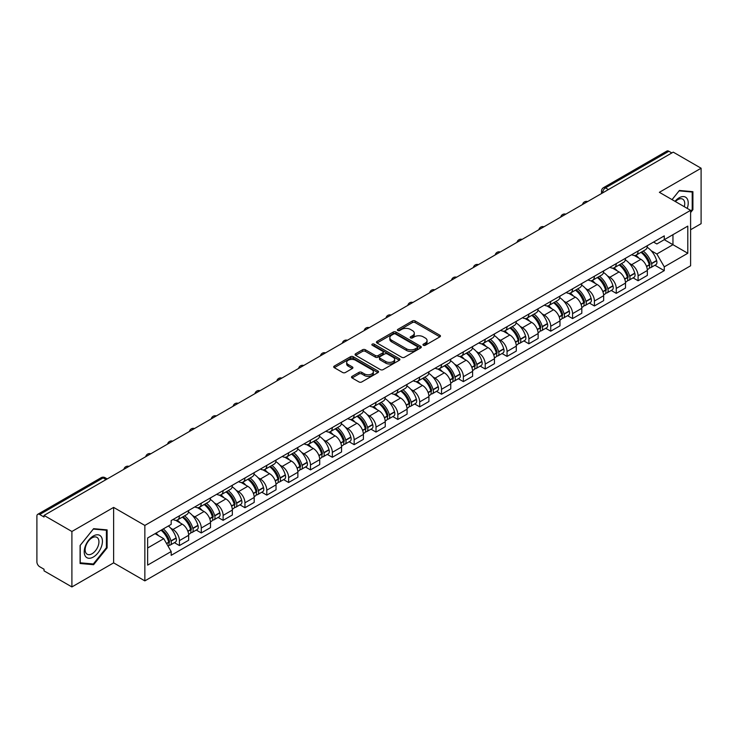 <?xml version="1.0" encoding="UTF-8"?>
<svg xmlns="http://www.w3.org/2000/svg" width="738" height="738" viewBox="0 0 738 738"><rect width="100%" height="100%" fill="white"/><g stroke="black" fill="none" stroke-linecap="round" stroke-linejoin="round"><path stroke-width="1.11" d="M423.363 345.273A1.356 0.784 0 0 0 425.291 345.273L439.885 336.842A1.946 1.125 0 0 0 440.457 336.048A1.946 1.125 0 0 0 439.885 335.255L415.153 320.975A1.946 1.125 0 0 0 412.404 320.975L397.8 329.406A1.356 0.784 0 0 0 397.404 329.96A1.356 0.784 0 0 0 397.8 330.513A1.356 0.784 0 0 0 399.728 330.513L401.61 329.425A6.218 3.589 0 0 1 410.411 329.425L412.468 330.615A6.218 3.589 0 0 1 414.295 333.152A6.218 3.589 0 0 1 412.468 335.698L410.586 336.786A1.356 0.784 0 0 0 410.18 337.34A1.356 0.784 0 0 0 410.586 337.893A1.356 0.784 0 0 0 412.505 337.893L414.396 336.805A6.218 3.589 0 0 1 423.188 336.805L425.254 337.995A6.218 3.589 0 0 1 427.071 340.532A6.218 3.589 0 0 1 425.254 343.078L423.363 344.166A1.356 0.784 0 0 0 422.966 344.72A1.356 0.784 0 0 0 423.363 345.273L423.363 344.166M352.072 376.362A1.946 1.125 0 0 0 351.5 377.155A1.946 1.125 0 0 0 352.072 377.948L359.009 381.952A1.946 1.125 0 0 0 361.758 381.952L377.976 372.589A1.946 1.125 0 0 0 378.548 371.795A1.946 1.125 0 0 0 377.976 371.002L353.244 356.722A1.946 1.125 0 0 0 350.495 356.722L334.277 366.085A1.946 1.125 0 0 0 333.705 366.878A1.946 1.125 0 0 0 334.277 367.672L342.663 372.505A1.946 1.125 0 0 0 345.402 372.505L352.349 368.502A1.946 1.125 0 0 0 352.912 367.709A1.946 1.125 0 0 0 352.349 366.915L348.188 364.517A5.203 2.998 0 0 1 346.666 362.395A5.203 2.998 0 0 1 349.877 359.618A5.203 2.998 0 0 1 355.541 360.273L371.823 369.673A5.203 2.998 0 0 1 373.354 371.795A5.203 2.998 0 0 1 370.144 374.572A5.203 2.998 0 0 1 364.471 373.917L361.758 372.349A1.946 1.125 0 0 0 359.009 372.349L352.072 376.362L352.072 377.948M144.851 525.428L113.624 507.403L71.9 531.489L44.04 515.41L673.24 152.139L701.1 168.227L659.375 192.314L690.602 210.339L144.851 525.428L144.851 580.88L690.602 265.791L690.602 210.339M401.749 357.275A1.946 1.125 0 0 0 404.498 357.275L420.715 347.912A1.946 1.125 0 0 0 421.287 347.118A1.946 1.125 0 0 0 420.715 346.325L395.983 332.045A1.946 1.125 0 0 0 393.234 332.045L377.017 341.408A1.946 1.125 0 0 0 376.445 342.201A1.946 1.125 0 0 0 377.017 342.995L401.749 357.275M372.819 345.569A1.356 0.784 0 0 1 374.194 345.762L374.194 344.148L399.35 358.668A1.946 1.125 0 0 1 399.913 359.461A1.946 1.125 0 0 1 399.35 360.255L383.133 369.618A1.946 1.125 0 0 1 380.384 369.618L355.642 355.329L355.642 353.742A1.946 1.125 0 0 0 355.079 354.535A1.946 1.125 0 0 0 355.642 355.329M355.642 353.742L362.589 349.738A1.946 1.125 0 0 1 365.338 349.738L375.365 355.531A1.946 1.125 0 0 0 378.114 355.531L382.718 352.875A1.946 1.125 0 0 0 383.29 352.081A1.946 1.125 0 0 0 382.718 351.288L372.275 345.255A1.356 0.784 0 0 1 371.878 344.701A1.356 0.784 0 0 1 372.718 343.973A1.356 0.784 0 0 1 374.194 344.148M71.9 531.489L71.9 586.941L44.04 570.861L44.04 569.238L39.704 566.738A3.958 2.288 -120 0 1 36.9 561.886L36.9 516.13A3.958 2.288 -120 0 1 37.721 514.321L101.143 477.707A3.958 2.288 60 0 1 103.126 477.901L39.704 514.515A3.958 2.288 -120 0 0 37.721 514.321M690.602 229.739L701.1 223.679L701.1 168.227M71.9 586.941L113.624 562.854L144.851 580.88M44.04 515.41L44.04 517.024L39.704 514.515M608.416 189.565L605.474 187.867A3.958 2.288 60 0 0 603.49 187.673L666.921 151.059A3.958 2.288 60 0 1 668.896 151.253L605.474 187.867A3.958 2.288 120 0 0 602.678 192.719L602.678 192.886M671.838 152.951L668.896 151.253M638.093 251.003A9.105 5.258 60 0 1 636.211 255.09L645.455 249.758A9.105 5.258 -120 0 0 647.337 245.662M629.33 263.318L631.654 264.665A9.105 5.258 60 0 1 638.093 275.818L647.337 270.486A9.105 5.258 -120 0 0 640.898 259.324L634.283 255.505M647.337 270.486L647.337 275.412L638.093 280.744L633.084 277.857M636.211 255.09A9.105 5.258 60 0 1 631.728 254.675M638.093 275.818L638.093 280.744M616.258 263.614A9.105 5.258 60 0 1 614.367 267.7L623.61 262.368A9.105 5.258 -120 0 0 625.492 258.272M611.239 290.468L616.258 293.355L625.492 288.023L625.492 283.088A9.105 5.258 -120 0 0 619.053 271.935L612.439 268.115M614.367 267.7A9.105 5.258 60 0 1 609.883 267.285M607.485 275.929L609.819 277.276A9.105 5.258 60 0 1 616.258 288.429L616.258 293.355M594.413 276.224A9.105 5.258 60 0 1 592.531 280.311L601.765 274.979A9.105 5.258 -120 0 0 603.656 270.883M589.404 303.078L594.413 305.966L603.656 300.634L603.656 295.698A9.105 5.258 -120 0 0 597.217 284.545L590.603 280.726M592.531 280.311A9.105 5.258 60 0 1 588.048 279.896M585.64 288.54L587.974 289.877A9.105 5.258 60 0 1 594.413 301.039L594.413 305.966M572.568 288.835A9.105 5.258 60 0 1 570.686 292.921L579.93 287.58A9.105 5.258 -120 0 0 581.812 283.493M567.559 315.689L572.568 318.576L581.812 313.244L581.812 308.309A9.105 5.258 -120 0 0 575.372 297.156L568.758 293.337M570.686 292.921A9.105 5.258 60 0 1 566.203 292.506M563.804 301.15L566.129 302.488A9.105 5.258 60 0 1 572.568 313.65L572.568 318.576M550.732 301.436A9.105 5.258 60 0 1 548.841 305.532L558.085 300.191A9.105 5.258 -120 0 0 559.967 296.104M545.723 328.29L550.732 331.187L559.976 325.855L559.976 320.919A9.105 5.258 -120 0 0 553.528 309.766L546.913 305.947M548.841 305.532A9.105 5.258 60 0 1 544.358 305.117M541.96 313.761L544.293 315.098A9.105 5.258 60 0 1 550.732 326.261L550.732 331.187M528.888 314.047A9.105 5.258 60 0 1 527.006 318.143L536.24 312.801A9.105 5.258 -120 0 0 538.131 308.715M523.879 340.901L528.888 343.797L538.131 338.465L538.131 333.53A9.105 5.258 -120 0 0 531.692 322.377L525.078 318.558M527.006 318.143A9.105 5.258 60 0 1 522.522 317.727M520.124 326.362L522.449 327.709A9.105 5.258 60 0 1 528.888 338.871L528.888 343.797M507.052 326.657A9.105 5.258 60 0 1 505.161 330.753L514.404 325.412A9.105 5.258 -120 0 0 516.286 321.325M502.034 353.511L507.052 356.408L516.286 351.076L516.286 346.14A9.105 5.258 -120 0 0 509.847 334.987L503.233 331.168M505.161 330.753A9.105 5.258 60 0 1 500.678 330.338M498.279 338.973L500.604 340.319A9.105 5.258 60 0 1 507.052 351.472L507.052 356.408M485.207 339.268A9.105 5.258 60 0 1 483.316 343.364L492.56 338.022A9.105 5.258 -120 0 0 494.451 333.936M480.198 366.122L485.207 369.018L494.451 363.686L494.451 358.751A9.105 5.258 -120 0 0 488.012 347.598L481.397 343.779M483.316 343.364A9.105 5.258 60 0 1 478.833 342.949M476.434 351.583L478.768 352.93A9.105 5.258 60 0 1 485.207 364.083L485.207 369.018M463.363 351.878A9.105 5.258 60 0 1 461.481 355.965L470.724 350.633A9.105 5.258 -120 0 0 472.606 346.546M458.353 378.732L463.363 381.629L472.606 376.297L472.606 371.362A9.105 5.258 -120 0 0 466.167 360.209L459.553 356.389M461.481 355.965A9.105 5.258 60 0 1 456.997 355.559M454.599 364.194L456.923 365.541A9.105 5.258 60 0 1 463.363 376.694L463.363 381.629M441.527 364.489A9.105 5.258 60 0 1 439.636 368.576L448.879 363.244A9.105 5.258 -120 0 0 450.761 359.157M436.518 391.343L441.527 394.24L450.761 388.898L450.761 383.972A9.105 5.258 -120 0 0 444.322 372.819L437.708 369M439.636 368.576A9.105 5.258 60 0 1 435.152 368.17M432.754 376.804L435.088 378.151A9.105 5.258 60 0 1 441.527 389.304L441.527 394.24M419.682 377.1A9.105 5.258 60 0 1 417.8 381.186L427.034 375.854A9.105 5.258 -120 0 0 428.926 371.767M414.673 403.954L419.682 406.85L428.926 401.509L428.926 396.583A9.105 5.258 -120 0 0 422.487 385.43L415.872 381.611M417.8 381.186A9.105 5.258 60 0 1 413.317 380.78M410.909 389.415L413.243 390.762A9.105 5.258 60 0 1 419.682 401.915L419.682 406.85M397.837 389.71A9.105 5.258 60 0 1 395.955 393.797L405.199 388.465A9.105 5.258 -120 0 0 407.081 384.378M392.828 416.564L397.837 419.461L407.081 414.119L407.081 409.193A9.105 5.258 -120 0 0 400.642 398.04L394.027 394.221M395.955 393.797A9.105 5.258 60 0 1 391.472 393.391M389.074 402.026L391.398 403.372A9.105 5.258 60 0 1 397.837 414.525L397.837 419.461M376.002 402.321A9.105 5.258 60 0 1 374.111 406.407L383.354 401.075A9.105 5.258 -120 0 0 385.236 396.989M370.993 429.175L376.002 432.071L385.245 426.73L385.245 421.804A9.105 5.258 -120 0 0 378.797 410.651L372.183 406.832M374.111 406.407A9.105 5.258 60 0 1 369.627 406.001M367.229 414.636L369.563 415.983A9.105 5.258 60 0 1 376.002 427.136L376.002 432.071M354.157 414.931A9.105 5.258 60 0 1 352.275 419.018L361.509 413.686A9.105 5.258 -120 0 0 363.4 409.599M349.148 441.785L354.157 444.673L363.4 439.341L363.4 434.414A9.105 5.258 -120 0 0 356.961 423.252L350.347 419.442M352.275 419.018A9.105 5.258 60 0 1 347.792 418.612M345.393 427.247L347.718 428.594A9.105 5.258 60 0 1 354.157 439.747L354.157 444.673M332.321 427.542A9.105 5.258 60 0 1 330.43 431.629L339.674 426.296A9.105 5.258 -120 0 0 341.556 422.21M327.303 454.396L332.321 457.283L341.556 451.951L341.556 447.025A9.105 5.258 -120 0 0 335.117 435.863L328.502 432.044M330.43 431.629A9.105 5.258 60 0 1 325.947 431.213M323.548 439.857L325.873 441.204A9.105 5.258 60 0 1 332.321 452.357L332.321 457.283M310.477 440.152A9.105 5.258 60 0 1 308.595 444.239L317.829 438.907A9.105 5.258 -120 0 0 319.72 434.811M305.467 467.006L310.477 469.894L319.72 464.562L319.72 459.636A9.105 5.258 -120 0 0 313.281 448.473L306.667 444.654M308.595 444.239A9.105 5.258 60 0 1 304.102 443.824M301.704 452.468L304.038 453.815A9.105 5.258 60 0 1 310.477 464.968L310.477 469.894M288.632 452.763A9.105 5.258 60 0 1 286.75 456.85L295.993 451.518A9.105 5.258 -120 0 0 297.875 447.422M283.623 479.617L288.632 482.504L297.875 477.172L297.875 472.237A9.105 5.258 -120 0 0 291.436 461.084L284.822 457.265M286.75 456.85A9.105 5.258 60 0 1 282.267 456.435M279.868 465.078L282.193 466.425A9.105 5.258 60 0 1 288.632 477.578L288.632 482.504M266.796 465.374A9.105 5.258 60 0 1 264.905 469.46L274.149 464.128A9.105 5.258 -120 0 0 276.03 460.032M261.787 492.228L266.796 495.115L276.03 489.783L276.03 484.848A9.105 5.258 -120 0 0 269.591 473.695L262.977 469.875M264.905 469.46A9.105 5.258 60 0 1 260.422 469.045M258.023 477.689L260.357 479.027A9.105 5.258 60 0 1 266.796 490.189L266.796 495.115M244.951 477.984A9.105 5.258 60 0 1 243.07 482.071L252.304 476.73A9.105 5.258 -120 0 0 254.195 472.643M239.942 504.838L244.951 507.726L254.195 502.394L254.195 497.458A9.105 5.258 -120 0 0 247.756 486.305L241.141 482.486M243.07 482.071A9.105 5.258 60 0 1 238.586 481.656M236.178 490.3L238.512 491.637A9.105 5.258 60 0 1 244.951 502.799L244.951 507.726M223.107 490.595A9.105 5.258 60 0 1 221.225 494.681L230.468 489.34A9.105 5.258 -120 0 0 232.35 485.253M218.097 517.439L223.107 520.336L232.35 515.004L232.35 510.069A9.105 5.258 -120 0 0 225.911 498.916L219.297 495.097M221.225 494.681A9.105 5.258 60 0 1 216.741 494.266M214.343 502.91L216.668 504.248A9.105 5.258 60 0 1 223.107 515.41L223.107 520.336M201.271 503.196A9.105 5.258 60 0 1 199.38 507.292L208.623 501.951A9.105 5.258 -120 0 0 210.514 497.864M196.262 530.05L201.271 532.947L210.514 527.615L210.514 522.679A9.105 5.258 -120 0 0 204.066 511.526L197.452 507.707M199.38 507.292A9.105 5.258 60 0 1 194.897 506.877M192.498 515.511L194.832 516.858A9.105 5.258 60 0 1 201.271 528.021L201.271 532.947M179.426 515.807A9.105 5.258 60 0 1 177.544 519.903L186.779 514.561A9.105 5.258 -120 0 0 188.67 510.475M174.417 542.661L179.426 545.557L188.67 540.225L188.67 535.29A9.105 5.258 -120 0 0 182.231 524.137L175.616 520.318M177.544 519.903A9.105 5.258 60 0 1 173.061 519.487M170.662 528.122L172.987 529.469A9.105 5.258 60 0 1 179.426 540.622L179.426 545.557M653.564 242.073L656.857 243.964L687.798 226.105L672.955 234.675L672.955 244.693L656.857 253.992L651.165 250.708M147.646 547.983L163.744 538.685L171.17 551.535L147.646 565.114L147.646 537.956L171.17 524.377L171.17 520.576L664.274 235.883L664.274 239.684L687.798 253.263L664.274 266.842L656.857 253.992M687.798 226.105L687.798 253.263M171.17 551.535L171.17 555.336L664.274 270.643L664.274 266.842M690.602 212.562L692.908 209.693L692.908 191.677L679.403 190.469L672.041 199.629M113.624 507.403L113.624 562.854M80.091 563.5L93.606 564.699L107.111 547.891L107.111 529.884L93.606 528.676L80.091 545.483L80.091 563.5M163.744 538.685L155.063 533.675M654.929 265.246L664.274 270.643M692.207 209.288L692.908 209.693M92.176 563.878L93.606 564.699M106.41 547.495L107.111 547.891M423.907 345.467L425.254 344.692A6.218 3.589 0 0 0 427.071 342.155L427.071 340.532M414.295 333.152L414.295 334.775A6.218 3.589 0 0 1 412.468 337.312L411.121 338.087M439.866 336.86L415.153 322.589A1.946 1.125 0 0 0 412.404 322.589L398.345 330.707M420.715 346.325L420.715 347.912L395.983 333.659A1.946 1.125 0 0 0 393.234 333.659L377.044 343.013M417.284 347.672A1.356 0.784 0 0 0 417.68 347.118A1.356 0.784 0 0 0 417.284 346.565L395.568 334.028A1.356 0.784 0 0 0 393.64 334.028L391.647 335.181A6.218 3.589 0 0 0 389.83 337.718A6.218 3.589 0 0 0 391.647 340.255L406.49 348.825A6.218 3.589 0 0 0 415.291 348.825L417.284 347.672L417.284 349.295A1.356 0.784 0 0 0 417.68 348.733L417.68 347.118M389.83 337.718L389.83 339.332A6.218 3.589 0 0 0 391.647 341.869L391.647 340.255M417.284 349.295L415.291 350.439A6.218 3.589 0 0 1 406.49 350.439L391.647 341.869M355.67 355.347L362.589 351.353L362.589 349.738M383.29 352.081L383.29 353.696A1.946 1.125 0 0 1 382.718 354.489L378.114 357.146A1.946 1.125 0 0 1 375.365 357.146L365.338 351.353A1.946 1.125 0 0 0 362.589 351.353M374.194 345.762L399.323 360.264M385.78 361.537A5.203 2.998 0 0 0 391.444 362.192A5.203 2.998 0 0 0 394.655 359.415A5.203 2.998 0 0 0 393.133 357.293L387.395 353.982A1.946 1.125 0 0 0 384.646 353.982L380.042 356.639A1.946 1.125 0 0 0 379.47 357.432A1.946 1.125 0 0 0 380.042 358.225L385.78 361.537L385.78 363.161A5.203 2.998 0 0 0 391.444 363.806A5.203 2.998 0 0 0 394.655 361.039L394.655 359.415M379.47 357.432L379.47 359.055A1.946 1.125 0 0 0 380.042 359.849L380.042 358.225M385.78 363.161L380.042 359.849M373.354 371.795L373.354 373.41A5.203 2.998 0 0 1 370.144 376.186A5.203 2.998 0 0 1 364.471 375.531L361.758 373.972A1.946 1.125 0 0 0 359.009 373.972L352.1 377.957M346.666 362.395L346.666 364.009A5.203 2.998 0 0 0 348.188 366.131L348.188 364.517M352.321 368.52L348.188 366.131M377.948 372.607L353.244 358.336A1.946 1.125 0 0 0 350.495 358.336L334.305 367.681M641.534 252.018A12.472 7.205 60 0 1 641.599 252.055A12.472 7.205 60 0 1 649.8 263.245L649.874 263.503A2.426 1.402 60 0 1 649.495 265.412A2.426 1.402 60 0 1 649.44 265.44M640.99 252.331A15.046 8.69 60 0 1 649.255 264.748L649.329 265.007A5 2.887 60 0 1 648.545 268.927L647.3 269.647M649.394 267.829A5 2.887 -120 0 0 650.778 267.636A5 2.887 -120 0 0 651.571 263.715L651.497 263.457A15.046 8.69 -120 0 0 643.232 251.04M647.152 247.267A15.046 8.69 60 0 1 656.608 260.505L656.682 260.763A5 2.887 60 0 1 655.888 264.684L650.778 267.636M635.852 255.265A15.046 8.69 60 0 1 638.997 258.226M646.313 258.254L648.232 259.361M687.235 208.393A12.869 7.426 120 0 0 687.004 198.513A12.869 7.426 120 0 0 674.993 201.336M684.283 206.695A9.742 5.627 120 0 0 683.812 200.164A9.742 5.627 120 0 0 682.715 199.149A9.742 5.627 120 0 0 675.39 201.566M672.069 199.638L679.117 190.865L692.207 192.037L692.207 209.491L690.602 211.492M691.34 191.539L692.207 192.037M101.207 536.72A12.869 7.426 120 0 0 88.772 540.05A12.869 7.426 120 0 0 85.442 556.332A12.869 7.426 120 0 0 97.877 553.002A12.869 7.426 120 0 0 101.207 536.72M98.016 538.371A9.742 5.627 120 0 0 96.918 537.347A9.742 5.627 120 0 0 87.85 541.904A9.742 5.627 120 0 0 86.078 553.214A9.742 5.627 120 0 0 87.176 554.229A9.742 5.627 120 0 0 96.244 549.681A9.742 5.627 120 0 0 98.016 538.371M93.32 563.98L80.23 562.808L80.23 545.354L93.32 529.072L106.41 530.244L106.41 547.697L93.32 563.98M105.543 529.736L106.41 530.244M619.689 264.628A12.472 7.205 60 0 1 619.754 264.665A12.472 7.205 60 0 1 627.964 275.855L628.038 276.113A2.426 1.402 60 0 1 627.651 278.014A2.426 1.402 60 0 1 627.595 278.051M619.145 264.942A15.046 8.69 60 0 1 627.42 277.359L627.494 277.617A5 2.887 60 0 1 626.7 281.538L625.455 282.257M627.558 280.431A5 2.887 -120 0 0 628.942 280.246A5 2.887 -120 0 0 629.726 276.326L629.652 276.067A15.046 8.69 -120 0 0 621.387 263.651M625.307 259.877A15.046 8.69 60 0 1 634.763 273.115L634.837 273.374A5 2.887 60 0 1 634.053 277.294L628.942 280.246M614.016 267.876A15.046 8.69 60 0 1 617.153 270.837M624.477 270.864L626.396 271.971M597.854 277.239A12.472 7.205 60 0 1 597.918 277.276A12.472 7.205 60 0 1 606.119 288.466L606.193 288.724A2.426 1.402 60 0 1 605.815 290.624A2.426 1.402 60 0 1 605.76 290.661M597.31 277.553A15.046 8.69 60 0 1 605.575 289.969L605.649 290.228A5 2.887 60 0 1 604.856 294.148L603.619 294.868M605.714 293.041A5 2.887 -120 0 0 607.097 292.857A5 2.887 -120 0 0 607.891 288.936L607.817 288.678A15.046 8.69 -120 0 0 599.542 276.261M603.463 272.488A15.046 8.69 60 0 1 612.927 285.726L613.001 285.984A5 2.887 60 0 1 612.208 289.905L607.097 292.857M592.171 280.486A15.046 8.69 60 0 1 595.317 283.447M602.632 283.475L604.551 284.582M576.009 289.849A12.472 7.205 60 0 1 576.074 289.877A12.472 7.205 60 0 1 584.284 301.076L584.358 301.335A2.426 1.402 60 0 1 583.97 303.235A2.426 1.402 60 0 1 583.915 303.263M575.465 290.163A15.046 8.69 60 0 1 583.73 302.58L583.804 302.838A5 2.887 60 0 1 583.02 306.759L581.775 307.478M583.869 305.652A5 2.887 -120 0 0 585.262 305.467A5 2.887 -120 0 0 586.046 301.538L585.972 301.279A15.046 8.69 -120 0 0 577.706 288.872M581.627 285.099A15.046 8.69 60 0 1 591.083 298.337L591.156 298.595A5 2.887 60 0 1 590.372 302.515L585.262 305.467M570.336 293.097A15.046 8.69 60 0 1 573.472 296.058M580.788 296.086L582.706 297.193M554.164 302.46A12.472 7.205 60 0 1 554.229 302.488A12.472 7.205 60 0 1 562.439 313.687L562.513 313.945A2.426 1.402 60 0 1 562.125 315.846A2.426 1.402 60 0 1 562.07 315.873M553.62 302.774A15.046 8.69 60 0 1 561.895 315.191L561.969 315.449A5 2.887 60 0 1 561.175 319.369L559.93 320.089M562.033 318.262A5 2.887 -120 0 0 563.417 318.078A5 2.887 -120 0 0 564.21 314.148L564.136 313.89A15.046 8.69 -120 0 0 555.862 301.473M559.782 297.709A15.046 8.69 60 0 1 569.247 310.947L569.321 311.205A5 2.887 60 0 1 568.528 315.126L563.417 318.078M548.491 305.707A15.046 8.69 60 0 1 551.637 308.668M558.952 308.687L560.871 309.803M532.329 315.061A12.472 7.205 60 0 1 532.393 315.098A12.472 7.205 60 0 1 540.594 326.297L540.668 326.556A2.426 1.402 60 0 1 540.29 328.456A2.426 1.402 60 0 1 540.234 328.484M531.784 315.384A15.046 8.69 60 0 1 540.05 327.801L540.124 328.059A5 2.887 60 0 1 539.33 331.98L538.094 332.7M540.188 330.873A5 2.887 -120 0 0 541.572 330.689A5 2.887 -120 0 0 542.365 326.759L542.292 326.5A15.046 8.69 -120 0 0 534.026 314.084M537.937 310.311A15.046 8.69 60 0 1 547.402 323.548L547.476 323.816A5 2.887 60 0 1 546.683 327.737L541.572 330.689M526.646 318.318A15.046 8.69 60 0 1 529.792 321.279M537.107 321.298L539.026 322.405M510.484 327.672A12.472 7.205 60 0 1 510.548 327.709A12.472 7.205 60 0 1 518.759 338.908L518.832 339.166A2.426 1.402 60 0 1 518.445 341.067A2.426 1.402 60 0 1 518.39 341.094M509.94 327.995A15.046 8.69 60 0 1 518.205 340.402L518.279 340.661A5 2.887 60 0 1 517.495 344.591L516.249 345.31M518.353 343.484A5 2.887 -120 0 0 519.736 343.299A5 2.887 -120 0 0 520.521 339.369L520.447 339.111A15.046 8.69 -120 0 0 512.181 326.694M516.102 322.921A15.046 8.69 60 0 1 525.557 336.159L525.631 336.417A5 2.887 60 0 1 524.847 340.347L519.736 343.299M504.81 330.928A15.046 8.69 60 0 1 507.947 333.89M515.262 333.908L517.181 335.015M488.648 340.283A12.472 7.205 60 0 1 488.704 340.319A12.472 7.205 60 0 1 496.914 351.519L496.988 351.777A2.426 1.402 60 0 1 496.609 353.677A2.426 1.402 60 0 1 496.554 353.705M488.095 340.596A15.046 8.69 60 0 1 496.37 353.013L496.443 353.271A5 2.887 60 0 1 495.65 357.201L494.405 357.921M496.508 356.094A5 2.887 -120 0 0 497.892 355.91A5 2.887 -120 0 0 498.685 351.98L498.611 351.722A15.046 8.69 -120 0 0 490.336 339.305M494.257 335.532A15.046 8.69 60 0 1 503.722 348.77L503.796 349.028A5 2.887 60 0 1 503.002 352.958L497.892 355.91M482.966 343.53A15.046 8.69 60 0 1 486.111 346.5M493.427 346.519L495.346 347.626M466.803 352.893A12.472 7.205 60 0 1 466.868 352.93A12.472 7.205 60 0 1 475.069 364.129L475.143 364.387A2.426 1.402 60 0 1 474.765 366.288A2.426 1.402 60 0 1 474.709 366.316M466.259 353.207A15.046 8.69 60 0 1 474.525 365.624L474.599 365.882A5 2.887 60 0 1 473.814 369.812L472.569 370.531M474.663 368.705A5 2.887 -120 0 0 476.047 368.52A5 2.887 -120 0 0 476.84 364.59L476.766 364.332A15.046 8.69 -120 0 0 468.501 351.915M472.421 348.142A15.046 8.69 60 0 1 481.877 361.38L481.951 361.638A5 2.887 60 0 1 481.158 365.568L476.047 368.52M461.121 356.14A15.046 8.69 60 0 1 464.267 359.111M471.582 359.129L473.501 360.236M444.959 365.504A12.472 7.205 60 0 1 445.023 365.541A12.472 7.205 60 0 1 453.233 376.731L453.307 376.998A2.426 1.402 60 0 1 452.92 378.898A2.426 1.402 60 0 1 452.864 378.926M444.414 365.817A15.046 8.69 60 0 1 452.689 378.234L452.763 378.493A5 2.887 60 0 1 451.97 382.422L450.724 383.142M452.828 381.315A5 2.887 -120 0 0 454.211 381.131A5 2.887 -120 0 0 454.995 377.201L454.922 376.943A15.046 8.69 -120 0 0 446.656 364.526M450.577 360.753A15.046 8.69 60 0 1 460.032 373.991L460.106 374.249A5 2.887 60 0 1 459.322 378.179L454.211 381.131M439.285 368.751A15.046 8.69 60 0 1 442.422 371.721M449.746 371.74L451.665 372.847M423.123 378.114A12.472 7.205 60 0 1 423.188 378.151A12.472 7.205 60 0 1 431.389 389.341L431.462 389.599A2.426 1.402 60 0 1 431.084 391.509A2.426 1.402 60 0 1 431.029 391.537M422.579 378.428A15.046 8.69 60 0 1 430.844 390.845L430.918 391.103A5 2.887 60 0 1 430.125 395.033L428.889 395.752M430.983 393.926A5 2.887 -120 0 0 432.367 393.741A5 2.887 -120 0 0 433.16 389.812L433.086 389.553A15.046 8.69 -120 0 0 424.811 377.136M428.732 373.363A15.046 8.69 60 0 1 438.197 386.601L438.271 386.86A5 2.887 60 0 1 437.477 390.789L432.367 393.741M417.44 381.361A15.046 8.69 60 0 1 420.586 384.332M427.902 384.35L429.82 385.457M401.278 390.725A12.472 7.205 60 0 1 401.343 390.762A12.472 7.205 60 0 1 409.553 401.952L409.627 402.21A2.426 1.402 60 0 1 409.239 404.12A2.426 1.402 60 0 1 409.184 404.147M400.734 391.039A15.046 8.69 60 0 1 409 403.455L409.073 403.714A5 2.887 60 0 1 408.289 407.644L407.044 408.354M409.138 406.537A5 2.887 -120 0 0 410.531 406.343A5 2.887 -120 0 0 411.315 402.422L411.241 402.164A15.046 8.69 -120 0 0 402.976 389.747M406.896 385.974A15.046 8.69 60 0 1 416.352 399.212L416.426 399.47A5 2.887 60 0 1 415.642 403.4L410.531 406.343M395.605 393.972A15.046 8.69 60 0 1 398.741 396.943M406.057 396.961L407.976 398.068M379.433 403.335A12.472 7.205 60 0 1 379.498 403.372A12.472 7.205 60 0 1 387.708 414.562L387.782 414.821A2.426 1.402 60 0 1 387.395 416.73A2.426 1.402 60 0 1 387.349 416.758M378.889 403.649A15.046 8.69 60 0 1 387.164 416.066L387.238 416.324A5 2.887 60 0 1 386.444 420.254L385.199 420.964M387.302 419.147A5 2.887 -120 0 0 388.686 418.953A5 2.887 -120 0 0 389.479 415.033L389.406 414.774A15.046 8.69 -120 0 0 381.131 402.358M385.051 398.585A15.046 8.69 60 0 1 394.516 411.822L394.59 412.081A5 2.887 60 0 1 393.797 416.011L388.686 418.953M373.76 406.583A15.046 8.69 60 0 1 376.906 409.553M384.221 409.572L386.14 410.679M357.598 415.946A12.472 7.205 60 0 1 357.662 415.983A12.472 7.205 60 0 1 365.863 427.173L365.937 427.431A2.426 1.402 60 0 1 365.559 429.341A2.426 1.402 60 0 1 365.504 429.368M357.054 416.26A15.046 8.69 60 0 1 365.319 428.677L365.393 428.935A5 2.887 60 0 1 364.609 432.865L363.364 433.575M365.458 431.758A5 2.887 -120 0 0 366.841 431.564A5 2.887 -120 0 0 367.635 427.643L367.561 427.385A15.046 8.69 -120 0 0 359.295 414.968M363.207 411.195A15.046 8.69 60 0 1 372.672 424.433L372.745 424.691A5 2.887 60 0 1 371.952 428.621L366.841 431.564M351.915 419.193A15.046 8.69 60 0 1 355.061 422.164M362.376 422.182L364.295 423.289M335.753 428.557A12.472 7.205 60 0 1 335.818 428.594A12.472 7.205 60 0 1 344.028 439.783L344.102 440.042A2.426 1.402 60 0 1 343.714 441.951A2.426 1.402 60 0 1 343.659 441.979M335.209 428.87A15.046 8.69 60 0 1 343.484 441.287L343.557 441.545A5 2.887 60 0 1 342.764 445.466L341.519 446.186M343.622 444.368A5 2.887 -120 0 0 345.006 444.175A5 2.887 -120 0 0 345.79 440.254L345.716 439.996A15.046 8.69 -120 0 0 337.451 427.579M341.371 423.806A15.046 8.69 60 0 1 350.827 437.044L350.901 437.302A5 2.887 60 0 1 350.116 441.223L345.006 444.175M330.08 431.804A15.046 8.69 60 0 1 333.216 434.774M340.532 434.793L342.45 435.9M313.918 441.167A12.472 7.205 60 0 1 313.973 441.204A12.472 7.205 60 0 1 322.183 452.394L322.257 452.652A2.426 1.402 60 0 1 321.879 454.562A2.426 1.402 60 0 1 321.823 454.59M313.364 441.481A15.046 8.69 60 0 1 321.639 453.898L321.713 454.156A5 2.887 60 0 1 320.919 458.077L319.683 458.796M321.777 456.979A5 2.887 -120 0 0 323.161 456.785A5 2.887 -120 0 0 323.954 452.864L323.881 452.606A15.046 8.69 -120 0 0 315.606 440.189M319.526 436.416A15.046 8.69 60 0 1 328.991 449.654L329.065 449.912A5 2.887 60 0 1 328.272 453.833L323.161 456.785M308.235 444.414A15.046 8.69 60 0 1 311.381 447.385M318.696 447.403L320.615 448.51M292.073 453.778A12.472 7.205 60 0 1 292.137 453.815A12.472 7.205 60 0 1 300.348 465.005L300.412 465.263A2.426 1.402 60 0 1 300.034 467.172A2.426 1.402 60 0 1 299.979 467.2M291.528 454.091A15.046 8.69 60 0 1 299.794 466.508L299.868 466.767A5 2.887 60 0 1 299.084 470.687L297.838 471.407M299.932 469.589A5 2.887 -120 0 0 301.316 469.396A5 2.887 -120 0 0 302.11 465.475L302.036 465.217A15.046 8.69 -120 0 0 293.77 452.8M297.691 449.027A15.046 8.69 60 0 1 307.146 462.265L307.22 462.523A5 2.887 60 0 1 306.427 466.444L301.316 469.396M286.39 457.025A15.046 8.69 60 0 1 289.536 459.986M296.851 460.014L298.77 461.121M270.228 466.388A12.472 7.205 60 0 1 270.293 466.425A12.472 7.205 60 0 1 278.503 477.615L278.577 477.873A2.426 1.402 60 0 1 278.189 479.774A2.426 1.402 60 0 1 278.134 479.811M269.684 466.702A15.046 8.69 60 0 1 277.958 479.119L278.032 479.377A5 2.887 60 0 1 277.239 483.298L275.994 484.017M278.097 482.191A5 2.887 -120 0 0 279.481 482.006A5 2.887 -120 0 0 280.265 478.086L280.191 477.827A15.046 8.69 -120 0 0 271.925 465.41M275.846 461.637A15.046 8.69 60 0 1 285.302 474.875L285.375 475.134A5 2.887 60 0 1 284.591 479.054L279.481 482.006M264.555 469.636A15.046 8.69 60 0 1 267.691 472.597M275.016 472.624L276.934 473.731M248.392 478.999A12.472 7.205 60 0 1 248.457 479.036A12.472 7.205 60 0 1 256.658 490.226L256.732 490.484A2.426 1.402 60 0 1 256.354 492.384A2.426 1.402 60 0 1 256.298 492.421M247.848 479.313A15.046 8.69 60 0 1 256.114 491.729L256.187 491.988A5 2.887 60 0 1 255.394 495.908L254.158 496.628M256.252 494.801A5 2.887 -120 0 0 257.636 494.617A5 2.887 -120 0 0 258.429 490.687L258.355 490.429A15.046 8.69 -120 0 0 250.081 478.021M254.001 474.248A15.046 8.69 60 0 1 263.466 487.486L263.54 487.744A5 2.887 60 0 1 262.746 491.665L257.636 494.617M242.71 482.246A15.046 8.69 60 0 1 245.855 485.207M253.171 485.235L255.09 486.342M226.548 491.609A12.472 7.205 60 0 1 226.612 491.637A12.472 7.205 60 0 1 234.822 502.836L234.896 503.095A2.426 1.402 60 0 1 234.509 504.995A2.426 1.402 60 0 1 234.453 505.023M226.003 491.923A15.046 8.69 60 0 1 234.269 504.34L234.343 504.598A5 2.887 60 0 1 233.559 508.519L232.313 509.238M234.407 507.412A5 2.887 -120 0 0 235.8 507.227A5 2.887 -120 0 0 236.584 503.298L236.511 503.039A15.046 8.69 -120 0 0 228.245 490.622M232.166 486.859A15.046 8.69 60 0 1 241.621 500.096L241.695 500.355A5 2.887 60 0 1 240.911 504.275L235.8 507.227M220.874 494.857A15.046 8.69 60 0 1 224.011 497.818M231.326 497.846L233.245 498.953M204.703 504.211A12.472 7.205 60 0 1 204.767 504.248A12.472 7.205 60 0 1 212.978 515.447L213.051 515.705A2.426 1.402 60 0 1 212.664 517.606A2.426 1.402 60 0 1 212.618 517.633M204.158 504.534A15.046 8.69 60 0 1 212.433 516.951L212.507 517.209A5 2.887 60 0 1 211.714 521.129L210.468 521.849M212.572 520.022A5 2.887 -120 0 0 213.955 519.838A5 2.887 -120 0 0 214.749 515.908L214.675 515.65A15.046 8.69 -120 0 0 206.4 503.233M210.321 499.46A15.046 8.69 60 0 1 219.786 512.707L219.859 512.965A5 2.887 60 0 1 219.066 516.886L213.955 519.838M199.029 507.467A15.046 8.69 60 0 1 202.175 510.428M209.491 510.447L211.409 511.563M182.867 516.821A12.472 7.205 60 0 1 182.932 516.858A12.472 7.205 60 0 1 191.133 528.057L191.207 528.316A2.426 1.402 60 0 1 190.828 530.216A2.426 1.402 60 0 1 190.773 530.244M182.323 517.144A15.046 8.69 60 0 1 190.588 529.552L190.662 529.81A5 2.887 60 0 1 189.878 533.74L188.633 534.46M190.727 532.633A5 2.887 -120 0 0 192.111 532.449A5 2.887 -120 0 0 192.904 528.519L192.83 528.26A15.046 8.69 -120 0 0 184.565 515.844M188.476 512.071A15.046 8.69 60 0 1 197.941 525.308L198.015 525.567A5 2.887 60 0 1 197.221 529.497L192.111 532.449M177.185 520.078A15.046 8.69 60 0 1 180.33 523.039M187.646 523.058L189.565 524.165M161.696 529.847A12.472 7.205 60 0 1 169.297 540.668L169.371 540.926A2.426 1.402 60 0 1 168.984 542.827A2.426 1.402 60 0 1 168.928 542.854M161.059 530.216A15.046 8.69 60 0 1 168.753 542.162L168.827 542.421A5 2.887 60 0 1 168.135 546.286M168.891 545.244A5 2.887 -120 0 0 170.275 545.059A5 2.887 -120 0 0 171.059 541.129L170.985 540.871A15.046 8.69 -120 0 0 163.301 528.915M168.412 525.973A15.046 8.69 60 0 1 176.096 537.919L176.17 538.177A5 2.887 60 0 1 175.386 542.107L170.275 545.059M155.958 533.159A15.046 8.69 60 0 1 158.486 535.65M165.801 535.668L167.72 536.775M602.817 192.803L602.678 192.719A3.958 2.288 0 0 1 601.516 191.105L601.516 193.55M201.271 528.021L210.514 522.679M223.107 515.41L232.35 510.069M244.951 502.799L254.195 497.458M266.796 490.189L276.03 484.848M288.632 477.578L297.875 472.237M310.477 464.968L319.72 459.636M332.321 452.357L341.556 447.025M354.157 439.747L363.4 434.414M376.002 427.136L385.245 421.804M397.837 414.525L407.081 409.193M419.682 401.915L428.926 396.583M441.527 389.304L450.761 383.972M463.363 376.694L472.606 371.362M485.207 364.083L494.451 358.751M507.052 351.472L516.286 346.14M528.888 338.871L538.131 333.53M550.732 326.261L559.976 320.919M572.568 313.65L581.812 308.309M594.413 301.039L603.656 295.698M616.258 288.429L625.492 283.088M179.426 540.622L188.67 535.29M172.987 529.469L182.231 524.137M194.832 516.858L204.066 511.526M216.668 504.248L225.911 498.916M238.512 491.637L247.756 486.305M260.357 479.027L269.591 473.695M282.193 466.425L291.436 461.084M304.038 453.815L313.281 448.473M325.873 441.204L335.117 435.863M347.718 428.594L356.961 423.252M369.563 415.983L378.797 410.651M391.398 403.372L400.642 398.04M413.243 390.762L422.487 385.43M435.088 378.151L444.322 372.819M456.923 365.541L466.167 360.209M478.768 352.93L488.012 347.598M500.604 340.319L509.847 334.987M522.449 327.709L531.692 322.377M544.293 315.098L553.528 309.766M566.129 302.488L575.372 297.156M587.974 289.877L597.217 284.545M609.819 277.276L619.053 271.935M631.654 264.665L640.898 259.324M587.31 201.751A3.958 2.288 120 0 0 585.557 202.766M565.465 214.361A3.958 2.288 120 0 0 563.721 215.376M543.629 226.972A3.958 2.288 120 0 0 541.876 227.987M521.784 239.582A3.958 2.288 120 0 0 520.032 240.597M499.94 252.193A3.958 2.288 120 0 0 498.196 253.199M478.104 264.804A3.958 2.288 120 0 0 476.351 265.809M456.259 277.414A3.958 2.288 120 0 0 454.507 278.42M434.414 290.025A3.958 2.288 120 0 0 432.671 291.03M412.579 302.635A3.958 2.288 120 0 0 410.826 303.641M390.734 315.246A3.958 2.288 120 0 0 388.991 316.251M368.899 327.856A3.958 2.288 120 0 0 367.146 328.862M347.054 340.467A3.958 2.288 120 0 0 345.301 341.473M325.209 353.068A3.958 2.288 120 0 0 323.465 354.083M303.373 365.679A3.958 2.288 120 0 0 301.621 366.694M281.529 378.29A3.958 2.288 120 0 0 279.776 379.304M259.684 390.9A3.958 2.288 120 0 0 257.94 391.915M237.848 403.511A3.958 2.288 120 0 0 236.095 404.525M216.003 416.121A3.958 2.288 120 0 0 214.26 417.136M194.168 428.732A3.958 2.288 120 0 0 192.415 429.747M172.323 441.342A3.958 2.288 120 0 0 170.57 442.348M150.478 453.953A3.958 2.288 120 0 0 148.735 454.959M128.643 466.564A3.958 2.288 120 0 0 126.89 467.569M106.06 479.599L103.126 477.901A3.958 2.288 120 0 1 105.1 477.707A3.958 3.958 0 0 0 101.143 477.707M425.254 344.692L425.254 343.078M410.586 337.893L410.586 336.786M412.468 337.312L412.468 335.698M397.8 330.513L397.8 329.406M412.404 322.589L412.404 320.975M415.153 322.589L415.153 320.975M439.885 336.842L439.885 335.255M377.017 342.995L377.017 341.408M393.234 333.659L393.234 332.045M395.983 333.659L395.983 332.045M406.49 350.439L406.49 348.825M415.291 350.439L415.291 348.825M365.338 351.353L365.338 349.738M375.365 357.146L375.365 355.531M378.114 357.146L378.114 355.531M382.718 354.489L382.718 352.875M399.35 360.255L399.35 358.668M359.009 373.972L359.009 372.349M361.758 373.972L361.758 372.349M364.471 375.531L364.471 373.917M352.349 368.502L352.349 366.915M334.277 367.672L334.277 366.085M350.495 358.336L350.495 356.722M353.244 358.336L353.244 356.722M377.976 372.589L377.976 371.002M646.589 266.584L649.329 265.007M651.571 263.715L656.682 260.763M651.497 263.457L656.608 260.505M649.255 264.73L649.994 264.296M646.506 266.335L649.255 264.748M624.754 279.195L627.494 277.617M629.726 276.326L634.837 273.374M629.652 276.067L634.763 273.115M627.411 277.34L628.158 276.907M624.662 278.946L627.42 277.359M602.909 291.805L605.649 290.228M607.891 288.936L613.001 285.984M607.817 288.678L612.927 285.726M605.566 289.951L606.313 289.517M602.817 291.556L605.575 289.969M581.074 304.416L583.804 302.838M586.046 301.538L591.156 298.595M585.972 301.279L591.083 298.337M580.981 304.167L584.478 302.128M559.229 317.026L561.969 315.449M564.21 314.148L569.321 311.205M564.136 313.89L569.247 310.947M559.136 316.777L562.633 314.739M537.384 329.637L540.124 328.059M542.365 326.759L547.476 323.816M542.292 326.5L547.402 323.548M540.05 327.773L540.788 327.349M537.292 329.388L540.05 327.801M515.548 342.248L518.279 340.661M520.521 339.369L525.631 336.417M520.447 339.111L525.557 336.159M515.456 341.998L518.952 339.96M493.704 354.858L496.443 353.271M498.685 351.98L503.796 349.028M498.611 351.722L503.722 348.77M493.611 354.609L497.108 352.57M471.868 367.469L474.599 365.882M476.84 364.59L481.951 361.638M476.766 364.332L481.877 361.38M474.525 365.605L475.263 365.181M471.776 367.22L474.525 365.624M450.023 380.079L452.763 378.493M454.995 377.201L460.106 374.249M454.922 376.943L460.032 373.991M449.931 379.83L453.427 377.791M428.178 392.69L430.918 391.103M433.16 389.812L438.271 386.86M433.086 389.553L438.197 386.601M430.835 390.826L431.582 390.402M428.086 392.441L430.844 390.845M406.343 405.291L409.073 403.714M411.315 402.422L416.426 399.47M411.241 402.164L416.352 399.212M406.251 405.051L409.747 403.003M384.498 417.902L387.238 416.324M389.479 415.033L394.59 412.081M389.406 414.774L394.516 411.822M384.406 417.662L387.902 415.614M362.653 430.512L365.393 428.935M367.635 427.643L372.745 424.691M367.561 427.385L372.672 424.433M365.319 428.658L366.057 428.224M362.561 430.263L365.319 428.677M340.818 443.123L343.557 441.545M345.79 440.254L350.901 437.302M345.716 439.996L350.827 437.044M340.725 442.874L344.222 440.835M318.973 455.733L321.713 454.156M323.954 452.864L329.065 449.912M323.881 452.606L328.991 449.654M321.63 453.879L322.377 453.446M318.881 455.484L321.639 453.898M297.137 468.344L299.868 466.767M302.11 465.475L307.22 462.523M302.036 465.217L307.146 462.265M297.045 468.095L300.532 466.056M275.292 480.955L278.032 479.377M280.265 478.086L285.375 475.134M280.191 477.827L285.302 474.875M275.2 480.706L278.696 478.667M253.448 493.565L256.187 491.988M258.429 490.687L263.54 487.744M258.355 490.429L263.466 487.486M256.104 491.711L256.852 491.277M253.355 493.316L256.114 491.729M231.612 506.176L234.343 504.598M236.584 503.298L241.695 500.355M236.511 503.039L241.621 500.096M231.52 505.927L235.016 503.888M209.767 518.786L212.507 517.209M214.749 515.908L219.859 512.965M214.675 515.65L219.786 512.707M212.424 516.923L213.171 516.499M209.675 518.537L212.433 516.951M187.922 531.397L190.662 529.81M192.904 528.519L198.015 525.567M192.83 528.26L197.941 525.308M190.588 529.533L191.327 529.109M187.83 531.148L190.588 529.552M166.631 543.685L168.827 542.421M171.059 541.129L176.17 538.177M170.985 540.871L176.096 537.919M168.744 542.144L169.491 541.72M166.502 543.463L168.753 542.162M587.642 201.557A3.958 3.958 0 0 0 582.559 204.491M565.806 214.168A3.958 3.958 0 0 0 560.723 217.101M543.961 226.778A3.958 3.958 0 0 0 538.878 229.712M522.117 239.389A3.958 3.958 0 0 0 517.043 242.322M500.281 251.999A3.958 3.958 0 0 0 495.198 254.933M478.436 264.61A3.958 3.958 0 0 0 473.353 267.543M456.591 277.22A3.958 3.958 0 0 0 451.518 280.154M434.756 289.831A3.958 3.958 0 0 0 429.673 292.765M412.911 302.442A3.958 3.958 0 0 0 407.828 305.375M391.075 315.052A3.958 3.958 0 0 0 385.992 317.986M369.231 327.663A3.958 3.958 0 0 0 364.148 330.596M347.386 340.273A3.958 3.958 0 0 0 342.312 343.207M325.55 352.875A3.958 3.958 0 0 0 320.467 355.808M303.705 365.485A3.958 3.958 0 0 0 298.622 368.419M281.861 378.096A3.958 3.958 0 0 0 276.787 381.029M260.025 390.706A3.958 3.958 0 0 0 254.942 393.64M238.18 403.317A3.958 3.958 0 0 0 233.097 406.251M216.345 415.928A3.958 3.958 0 0 0 211.262 418.861M194.5 428.538A3.958 3.958 0 0 0 189.417 431.472M172.655 441.149A3.958 3.958 0 0 0 167.581 444.082M150.82 453.759A3.958 3.958 0 0 0 145.737 456.693M128.975 466.37A3.958 3.958 0 0 0 123.892 469.303M107.222 478.925L105.1 477.707M603.49 187.673A3.958 3.958 0 0 0 601.516 191.105"/></g></svg>
